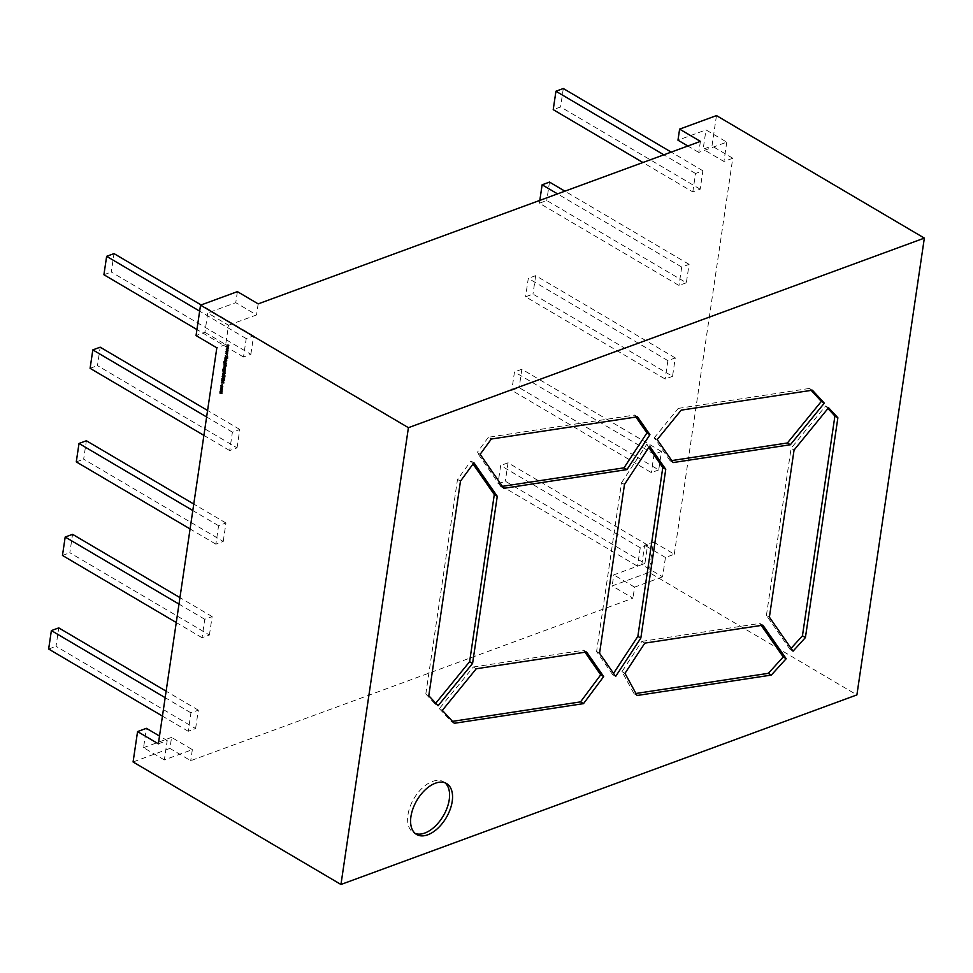 <?xml version="1.0" encoding="UTF-8"?>
<svg xmlns="http://www.w3.org/2000/svg" width="973" height="973" viewBox="0 0 973 973"><rect width="100%" height="100%" fill="white"/><g stroke="black" fill="none" stroke-linecap="round" stroke-linejoin="round"><path stroke-width="0.73" stroke-dasharray="4.87 3.65" d="M445.014 782.815A29.543 17.04 120.5 0 0 443.603 781.805A29.543 17.04 120.5 0 0 422.477 787.862A29.543 17.04 120.5 0 0 407.967 814.839A29.543 17.04 120.5 0 0 413.61 832.706A29.543 17.04 120.5 0 0 415.167 833.447M158.356 743.822L167.198 740.575L164.34 759.913L192.35 749.624L171.564 737.376L169.934 748.419L190.72 760.679L632.949 598.176L612.163 585.928L649.015 572.392L856.897 694.904M192.35 749.624L190.72 760.679M653.503 541.997L674.289 554.245L665.447 557.493L662.589 576.843L641.803 564.583L644.649 545.245L653.503 541.997L649.015 572.392M641.803 564.583L613.793 574.873L612.163 585.928M665.447 557.493L644.649 545.245M700.402 141.389L698.772 152.433L726.77 142.143L705.984 129.895L677.974 140.185M716.469 115.592L711.981 145.986L703.126 149.234L705.984 129.895M698.772 152.433L687.85 145.999M204.889 332.316L225.675 344.564L228.533 325.225L207.748 312.978L204.889 332.316L196.047 335.563M237.388 291.632L235.758 302.676L207.748 312.978M225.675 344.564L216.833 347.811M169.934 748.419L133.082 761.968M164.34 759.913L143.554 747.665L146.412 728.327M143.554 747.665L171.564 737.376M674.289 554.245L732.766 158.234L723.924 161.482L703.126 149.234M732.766 158.234L711.981 145.986M167.198 740.575L159.511 736.038M644.904 563.476L637.534 566.189L497.957 483.922L505.328 481.221L644.904 563.476L647.617 545.062L640.246 547.763L637.534 566.189M658.721 469.91L651.351 472.61L511.774 390.355L519.144 387.643L658.721 469.91L661.445 451.484L654.075 454.196L651.351 472.61M672.538 376.332L665.167 379.044L525.59 296.789L532.961 294.077L672.538 376.332L675.262 357.918L667.892 360.63L665.167 379.044M686.354 282.766L678.984 285.478L539.407 203.223L546.777 200.511L686.354 282.766L689.079 264.352L681.708 267.052L678.984 285.478M692.8 191.912L695.525 173.486L702.895 170.786L700.171 189.2L692.8 191.912L642.91 162.503M250.864 354.294L253.588 335.88L246.218 338.58L243.493 357.006L250.864 354.294L111.287 272.039L114.011 253.612M237.047 447.86L239.772 429.446L232.401 432.158L229.677 450.572L237.047 447.86L97.47 365.605L100.195 347.191M223.231 541.438L225.955 523.012L218.584 525.724L215.86 544.138L223.231 541.438L83.654 459.171L86.378 440.757M209.414 635.004L212.138 616.578L204.768 619.29L202.043 637.716L209.414 635.004L69.837 552.749L72.561 534.323M195.597 728.57L198.322 710.156L190.951 712.856L188.227 731.282L195.597 728.57L56.02 646.315L58.745 627.889M228.533 325.225L256.544 314.936L235.758 302.676M258.173 303.88L256.544 314.936M726.77 142.143L723.924 161.482M662.589 576.843L634.578 587.133L632.949 598.176M634.578 587.133L613.793 574.873M791.073 648.346L790.076 649.429L793.044 651.18M790.076 649.429L766.42 615.423L769.388 617.174M766.42 615.423L791.098 448.298L794.065 450.049M828.582 407.736L825.615 405.984L791.098 448.298M825.615 405.984L827.95 408.514M644.831 643.117L641.864 641.377L621.99 671.613L634.092 693.749L635.953 693.469M634.092 693.749L637.06 695.5M621.99 671.613L624.97 673.352M641.864 641.377L759.901 623.425L762.868 625.177M761.287 625.408L759.901 623.425M811.19 390.38L809.402 388.446L812.37 390.197M671.759 460.57L670.166 460.813L673.134 462.564M670.166 460.813L654.209 437.874L657.176 439.614M654.209 437.874L678.254 408.392L681.222 410.144M809.402 388.446L678.254 408.392M637.497 416.797L634.53 415.045L488.373 437.266L491.341 439.018M634.53 415.045L635.904 417.028M502.396 486.33L500.815 486.573L503.783 488.324M500.815 486.573L477.159 452.567L480.139 454.306M488.373 437.266L477.159 452.567M473.036 463.999L470.968 461.02L457.505 479.409L425.821 693.956L428.789 695.707M457.505 479.409L460.472 481.161M470.968 461.02L473.936 462.771M435.734 703.224L435.101 704.002L438.081 705.753M425.821 693.956L435.101 704.002M476.284 668.755L473.316 667.004L439.37 708.624L442.338 710.363M473.316 667.004L583.618 650.232L586.585 651.983M583.618 650.232L585.004 652.214M439.37 708.624L451.314 721.54L452.506 721.358M451.314 721.54L454.294 723.292M648.809 447.471L646.692 444.418L649.66 446.169M615.654 676.417L612.686 674.666L613.537 673.365M612.686 674.666L596.595 651.509L599.563 653.26M624.484 484.481L621.516 482.742L596.595 651.509M621.516 482.742L646.692 444.418M198.322 710.156L166.128 691.183M188.227 731.282L162.455 716.092M48.65 649.027L56.02 646.315M190.951 712.856L165.167 697.665M212.138 616.578L179.944 597.617M202.043 637.716L176.271 622.525M62.467 555.449L69.837 552.749M204.768 619.29L178.996 604.099M225.955 523.012L193.761 504.038M215.86 544.138L190.088 528.947M76.283 461.883L83.654 459.171M218.584 525.724L192.812 510.533M239.772 429.446L207.577 410.472M229.677 450.572L203.904 435.381M90.1 368.317L97.47 365.605M232.401 432.158L206.629 416.967M253.588 335.88L201.119 304.95M243.493 357.006L196.935 329.555M103.916 274.739L111.287 272.039M246.218 338.58L199.647 311.141M702.895 170.786L671.212 152.104M700.171 189.2L560.594 106.945L553.223 109.645M563.306 88.519L560.594 106.945M695.525 173.486L663.841 154.816M689.079 264.352L564.899 191.17M549.49 182.085L546.777 200.511M681.708 267.052L557.529 193.882M539.82 200.389L539.407 203.223M675.262 357.918L535.673 275.663L532.961 294.077M667.892 360.63L528.303 278.363L525.59 296.789M535.673 275.663L528.303 278.363M661.445 451.484L521.856 369.229L519.144 387.643M654.075 454.196L514.486 371.941L511.774 390.355M521.856 369.229L514.486 371.941M647.617 545.062L508.04 462.795L505.328 481.221M640.246 547.763L500.669 465.508L497.957 483.922M508.04 462.795L500.669 465.508M227.22 344.941L228.801 345.184M227.706 345.269L228.558 346.814M227.487 346.704L228.351 348.188M228.606 348.358L227.281 346.777M227.013 346.388L228.278 346.461M228.363 346.437L227.487 345.342M226.733 348.273L228.302 348.504M227.208 348.589L227.998 350.061M227.001 350.025L227.864 351.521M228.108 351.691L226.794 350.098M226.514 349.708L227.779 349.794M227.864 349.757L227.001 348.662M226.052 351.715L227.816 351.837M226.721 351.91L227.573 353.467M226.514 353.357L227.366 354.841M227.621 355.011L226.295 353.43M226.028 353.029L227.293 353.114M227.378 353.077L226.514 351.995M225.663 355.498L227.706 357.273M227.098 356.629L227.524 358.502M227.767 358.769L226.916 356.702M226.916 356.69L225.079 357.59M225.322 357.809L226.721 359.207M225.189 358.709L226.587 360.107M226.575 359.815L226.502 360.947M226.794 360.837L225.797 361.129L226.794 360.837M224.945 360.338L225.87 361.129M226.235 359.657L226.514 360.691M224.86 363.574L223.997 361.871L224.702 361.092L224.872 363.294L224.666 362.236L225.7 361.64L226.429 363.282L225.675 364.048M223.912 362.078L224.374 361.469M225.627 361.92L224.885 362.37L225.42 363.61L226.222 363.184L225.663 361.907L224.581 362.479M225.128 363.72L226.15 363.209M224.41 363.963L226.551 365.507M225.797 365.07L225.712 366.262M224.945 366.736L226.016 366.152L224.945 366.736L224.191 365.094M224.216 365.082L224.69 364.413M224.69 366.59L225.797 366.018L225.249 364.741L224.435 365.203L224.982 366.48L225.736 366.043M224.009 366.687L225.748 367.709L225.371 368.621M225.456 368.341L225.14 367.697M223.826 367.928L225.225 369.326M223.729 371.2L222.866 369.509L223.583 368.731L223.741 370.92L223.547 369.862L224.581 369.278L225.31 370.92L224.556 371.686M222.793 369.716L223.243 369.108M224.532 369.533L223.754 370.008L224.289 371.248L225.091 370.81L224.532 369.533L223.462 370.117M223.997 371.358L225.031 370.835M223.291 371.601L225.383 373.401M224.654 372.695L224.593 373.827M224.897 373.717L223.899 374.009L224.897 373.717M223.048 373.218L223.972 374.009M224.337 372.55L224.605 373.583M222.841 374.617L224.325 375.481M224.617 375.383L224.982 376.162M223.364 377.974L222.501 376.466L223.133 375.833L224.751 377.305M223.304 376.174L222.452 376.697M222.744 376.587L222.756 377.573M223.048 377.463L224.508 378.923M224.033 380.443L224.191 379.434L222.683 379.944L222.525 378.242M222.902 378.461L222.112 378.984M222.416 378.874L222.428 379.798M224.216 379.166L224.362 380.334M222.683 381.294L223.924 382.888M221.674 382.498L222.647 381.562M222.926 381.452L222.768 382.511L223.754 382.523L222.841 381.489M222.379 386.962L222.245 385.028L221.467 386.658L221.212 385.417L222.27 384.761L222.708 386.609M221.126 385.661L222.209 385.053M222.464 388.069L222.221 389.711L220.835 387.996L221.893 387.412L222.172 388.178M221.844 387.668L221.041 388.118L221.601 389.37L222.416 388.932L221.844 387.668L220.749 388.227M221.309 389.48L222.355 388.957M220.616 389.662L222.026 391.049M222.209 391.207L221.941 391.815M221.722 392.143L221.722 393.287M222.014 393.177L221.09 393.42L222.014 393.177M220.19 392.606L221.735 393.043M220.835 393.262L221.808 393.007L221.041 391.791M220.397 391.134L221.953 391.56M220.993 391.754L222.026 391.535L221.309 390.355M443.603 781.805L446.571 783.557M413.61 832.706L416.578 834.457"/><path stroke-width="1.46" d="M452.214 801.424A29.543 17.04 120.5 0 0 446.571 783.557A29.543 17.04 120.5 0 0 425.456 789.614A29.543 17.04 120.5 0 0 410.934 816.59A29.543 17.04 120.5 0 0 416.578 834.457A29.543 17.04 120.5 0 0 437.692 828.412A29.543 17.04 120.5 0 0 452.214 801.424M415.167 833.447A29.543 17.04 120.5 0 0 449.246 799.672A29.543 17.04 120.5 0 0 445.014 782.815M221.601 387.522L221.929 389.808L220.543 388.105L221.893 387.412M223.559 379.713L222.391 380.054L221.868 378.838L222.525 378.242L222.428 379.798L223.924 379.275L224.362 380.334L223.851 380.881L223.887 379.543L222.391 380.054L223.255 379.811M222.683 379.944L221.868 378.838L222.525 378.242M222.744 379.798L223.826 379.117M223.741 380.552L224.374 380.066M224.374 375.104L224.982 376.162L224.228 376.125L222.586 374.459L224.374 375.104M225.006 371.029L224.812 372.124L222.914 370.92L222.574 369.618L223.279 368.84L223.449 371.029L223.243 369.971L224.289 369.387L225.006 371.029M222.829 369.521L223.279 368.84M223.243 369.108L222.793 369.716M224.216 365.082L224.118 364.072L226.551 365.507L225.505 365.179L225.712 366.262L224.654 366.845L224.191 365.094M225.712 366.262L224.787 366.639M224.86 359.086L226.636 359.84L225.505 361.238L224.617 360.715L226.295 360.776L225.481 359.451M226.502 360.947L224.617 360.715M225.87 361.129L226.514 360.691M226.429 348.431L228.302 348.504L226.916 348.699L228.059 350.134L226.709 350.134L227.816 351.8L226.21 349.879L227.573 349.866L226.539 348.383M216.833 347.811L196.047 335.563L200.535 305.169L408.417 427.682L340.964 884.481L133.082 761.968L137.57 731.574L158.356 743.822L216.833 347.811M226.916 345.099L228.801 345.184L227.414 345.379L228.546 346.862L227.196 346.814L228.314 348.468L226.709 346.546L228.059 346.546L227.037 345.062M225.943 351.752L227.816 351.837L226.429 352.019L227.56 353.503L226.21 353.454L227.329 355.121L225.724 353.199L227.086 353.187L226.052 351.715M225.335 355.875L227.743 357.006L226.806 356.738L227.524 358.502L226.612 356.799L225.079 357.59L226.478 356.544L225.335 355.875L226.478 356.544M224.994 358.173L226.758 358.94M226.137 363.391L225.943 364.486L224.045 363.282L223.705 361.98L224.41 361.202L224.581 363.403L224.374 362.345L225.408 361.749L226.137 363.391M224.374 361.469L223.912 362.078M223.681 367.052L225.456 367.818L225.274 368.816L224.264 367.405M223.498 368.305L225.274 369.071M222.951 371.966L225.432 373.146L224.362 372.805L224.593 373.827L223.595 374.119L222.708 373.596L224.386 373.656L223.583 372.343M224.593 373.827L222.708 373.596M223.972 374.009L224.605 373.583M222.841 375.943L224.787 377.038L222.452 376.697L224.508 378.923L222.209 376.575L223.133 375.833M224.787 377.038L223.304 376.174L222.452 376.697M221.759 380.09L223.912 382.924L221.345 382.888L222.209 382.62L221.759 380.09M221.978 384.87L222.16 387.351L221.953 385.138L221.175 386.768L220.92 385.527L221.978 384.87L221.187 385.43M222.708 386.609L222.367 387.278M222.44 387.218L222.732 386.378M222.209 385.053L221.126 385.661M220.287 390.027L222.063 390.793L221.941 391.815L221.722 393.287L219.849 392.983L221.516 393.116L220.068 391.499L221.735 391.645L221.017 390.465M221.722 393.287L219.849 392.983M220.835 393.262L221.735 393.043M220.993 391.754L221.953 391.56M340.964 884.481L856.897 694.904L924.35 238.105L716.469 115.592L679.616 129.129L677.974 140.185L687.85 145.999M200.535 305.169L237.388 291.632L258.173 303.88L700.402 141.389L679.616 129.129M665.751 469.327L649.66 446.169L624.484 484.481L599.563 653.26L615.654 676.417L640.83 638.093L665.751 469.327L662.783 467.575L648.809 447.471M476.284 668.755L442.338 710.363L454.294 723.292L583.508 703.637L603.686 676.576L586.585 651.983L476.284 668.755M460.472 481.161L428.789 695.707L438.081 705.753L472.586 663.44L497.264 496.315L473.936 462.771L460.472 481.161M637.497 416.797L491.341 439.018L480.139 454.306L503.783 488.324L626.977 469.582L649.928 434.663L637.497 416.797M786.196 658.709L762.868 625.177L644.831 643.117L624.97 673.352L637.06 695.5L771.321 675.08L786.196 658.709L783.229 656.97L768.354 673.328L771.321 675.08M924.35 238.105L408.417 427.682M805.413 637.57L837.875 417.782L828.582 407.736L794.065 450.049L769.388 617.174L793.044 651.18L805.413 637.57L802.445 635.819L791.073 648.346M812.37 390.197L681.222 410.144L657.176 439.614L673.134 462.564L790.38 444.734L824.313 403.126L812.37 390.197M159.511 736.038L146.412 728.327L137.57 731.574M827.95 408.514L834.907 416.03L837.875 417.782M802.445 635.819L834.907 416.03M635.953 693.469L768.354 673.328M783.229 656.97L761.287 625.408M811.19 390.38L821.346 401.375L824.313 403.126M821.346 401.375L787.4 442.983L790.38 444.734M787.4 442.983L671.759 460.57M635.904 417.028L646.948 432.912L649.928 434.663M646.948 432.912L624.009 467.831L626.977 469.582M624.009 467.831L502.396 486.33M497.264 496.315L494.296 494.564L473.036 463.999M494.296 494.564L469.618 661.689L472.586 663.44M469.618 661.689L435.734 703.224M585.004 652.214L600.718 674.824L603.686 676.576M600.718 674.824L580.54 701.886L583.508 703.637M452.506 721.358L580.54 701.886M662.783 467.575L637.862 636.342L640.83 638.093M613.537 673.365L637.862 636.342M166.128 691.183L58.745 627.889L51.374 630.601L48.65 649.027L162.455 716.092M165.167 697.665L51.374 630.601M179.944 597.617L72.561 534.323L65.191 537.035L62.467 555.449L176.271 622.525M178.996 604.099L65.191 537.035M193.761 504.038L86.378 440.757L79.008 443.469L76.283 461.883L190.088 528.947M192.812 510.533L79.008 443.469M207.577 410.472L100.195 347.191L92.824 349.891L90.1 368.317L203.904 435.381M206.629 416.967L92.824 349.891M201.119 304.95L114.011 253.612L106.641 256.325L103.916 274.739L196.935 329.555M199.647 311.141L106.641 256.325M671.212 152.104L563.306 88.519L555.936 91.231L553.223 109.645L642.91 162.503M663.841 154.816L555.936 91.231M564.899 191.17L549.49 182.085L542.119 184.797L539.82 200.389M557.529 193.882L542.119 184.797M228.777 345.342L227.414 345.379M228.497 346.741L227.196 346.814M228.278 348.662L226.916 348.699M227.998 350.061L226.709 350.134M227.791 351.995L226.429 352.019M227.512 353.381L226.21 353.454M227.743 357.018L226.806 356.738M225.42 357.127L226.77 356.446M226.794 360.837L225.797 361.129M226.587 360.667L225.943 359.767M225.979 364.23L224.337 363.184M225.663 361.907L224.885 362.37L225.663 361.907M225.42 363.61L226.222 363.184L225.42 363.61M225.128 363.72L225.918 363.294L225.359 362.017L224.581 362.479L225.128 363.72L226.15 363.209M225.627 361.92L224.581 362.479M224.69 364.413L224.082 364.34M226.551 365.52L225.505 365.179M226.016 366.152L224.945 366.736M225.797 366.018L224.982 366.48L225.797 366.018L225.249 364.741L224.131 365.313L224.69 366.59L225.505 366.128L224.945 364.851L224.131 365.313M225.736 366.043L224.69 366.59M225.456 368.341L224.848 367.794M224.86 371.868L223.218 370.81M222.866 369.509L223.583 368.731M224.532 369.533L223.462 370.117L223.997 371.358L224.799 370.92L224.24 369.643L223.462 370.117M224.289 371.248L225.091 370.81L224.289 371.248M223.997 371.358L225.031 370.835M225.432 373.146L224.362 372.805M224.897 373.717L223.899 374.009M224.69 373.547L224.045 372.659M225.018 375.906L224.277 375.748M224.362 375.517L222.549 374.727M224.544 378.667L223.218 377.877M222.16 378.838L222.817 378.144M223.863 382.815L221.345 382.888M222.476 382.62L223.462 382.632L222.622 381.562L222.476 382.62M222.245 385.028L221.43 385.551L222.245 385.028M221.212 385.417L222.27 384.761M222.221 389.711L221.564 389.638M221.844 387.668L220.749 388.227L221.309 389.48L222.124 389.042L221.552 387.777L220.749 388.227M221.601 389.37L222.416 388.932L221.601 389.37M221.309 389.48L222.355 388.957M222.014 393.177L221.09 393.42M221.808 393.007L220.068 391.499M222.026 391.535L221.285 391.645L222.026 391.535L221.309 390.355"/></g></svg>
